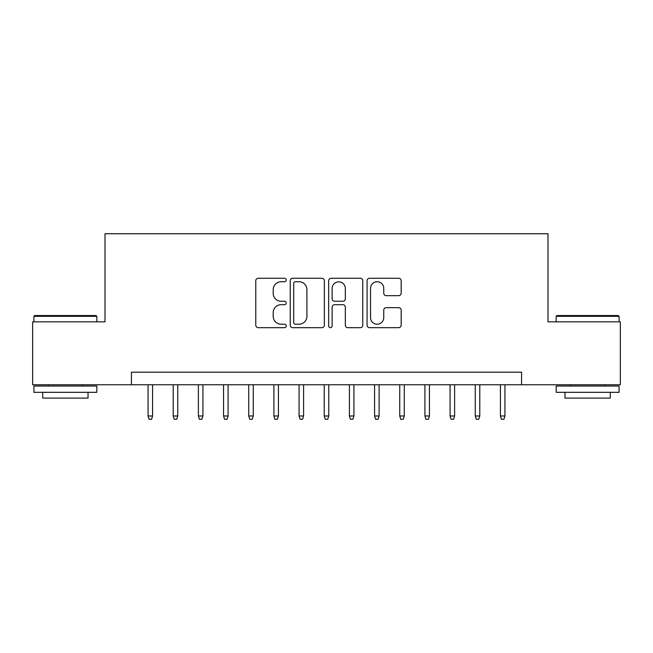 <?xml version="1.0" encoding="UTF-8"?>
<svg xmlns="http://www.w3.org/2000/svg" width="653" height="653" viewBox="0 0 653 653"><rect width="100%" height="100%" fill="white"/><g stroke="black" fill="none" stroke-linecap="round" stroke-linejoin="round"><path stroke-width="0.98" d="M286.234 279.99A1.73 1.73 0 0 0 284.504 278.26L258.253 278.26A2.473 2.473 0 0 0 255.78 280.733L255.78 325.202A2.473 2.473 0 0 0 258.253 327.675L284.504 327.675A1.73 1.73 0 0 0 286.234 325.945A1.73 1.73 0 0 0 284.504 324.214L281.1 324.214A7.909 7.909 0 0 1 273.199 316.305L273.199 312.599A7.909 7.909 0 0 1 281.1 304.698L284.504 304.698A1.73 1.73 0 0 0 286.234 302.968A1.73 1.73 0 0 0 284.504 301.237L281.1 301.237A7.909 7.909 0 0 1 273.199 293.336L273.199 289.63A7.909 7.909 0 0 1 281.1 281.721L284.504 281.721A1.73 1.73 0 0 0 286.234 279.99M398.697 295.678A2.473 2.473 0 0 0 401.171 293.205L401.171 280.733A2.473 2.473 0 0 0 398.697 278.26L369.549 278.26A2.473 2.473 0 0 0 367.076 280.733L367.076 325.202A2.473 2.473 0 0 0 369.549 327.675L398.697 327.675A2.473 2.473 0 0 0 401.171 325.202L401.171 310.134A2.473 2.473 0 0 0 398.697 307.661L386.225 307.661A2.473 2.473 0 0 0 383.752 310.134L383.752 317.603A6.612 6.612 0 0 1 377.148 324.214A6.612 6.612 0 0 1 370.537 317.603L370.537 288.332A6.612 6.612 0 0 1 377.148 281.721A6.612 6.612 0 0 1 383.752 288.332L383.752 293.205A2.473 2.473 0 0 0 386.225 295.678L398.697 295.678M131.441 384.764L32.65 384.764L32.65 321.847L105.011 321.847L105.011 233.75L547.989 233.75L547.989 321.847L620.35 321.847L620.35 384.764L521.559 384.764L521.559 372.186L131.441 372.186L131.441 384.764L521.559 384.764M324.337 280.733A2.473 2.473 0 0 0 321.864 278.26L292.715 278.26A2.473 2.473 0 0 0 290.242 280.733L290.242 325.202A2.473 2.473 0 0 0 292.715 327.675L321.864 327.675A2.473 2.473 0 0 0 324.337 325.202L324.337 280.733M331.136 278.26L360.285 278.26A2.473 2.473 0 0 1 362.758 280.733L362.758 325.202A2.473 2.473 0 0 1 360.285 327.675L347.812 327.675A2.473 2.473 0 0 1 345.339 325.202L345.339 307.163A2.473 2.473 0 0 0 342.866 304.698L334.589 304.698A2.473 2.473 0 0 0 332.124 307.163L332.124 325.945A1.73 1.73 0 0 1 330.394 327.675A1.73 1.73 0 0 1 328.663 325.945L328.663 280.733A2.473 2.473 0 0 1 331.136 278.26M295.434 281.721A1.73 1.73 0 0 0 293.703 283.451L293.703 322.484A1.73 1.73 0 0 0 295.434 324.214L299.017 324.214A7.909 7.909 0 0 0 306.918 316.305L306.918 289.63A7.909 7.909 0 0 0 299.017 281.721L295.434 281.721M345.339 288.455A6.612 6.612 0 0 0 338.727 281.843A6.612 6.612 0 0 0 332.124 288.455L332.124 298.764A2.473 2.473 0 0 0 334.589 301.237L342.866 301.237A2.473 2.473 0 0 0 345.339 298.764L345.339 288.455M152.582 415.977L151.578 419.25L149.055 419.25L148.051 415.977L152.582 415.977L152.582 384.764M148.051 415.977L148.051 384.764M34.666 315.554L96.073 315.554L96.832 316.305L33.907 316.305L34.666 315.554M65.373 392.314L33.907 392.314L33.907 386.029L96.832 386.029L96.832 392.314L65.373 392.314M88.024 392.314L88.024 398.11L42.714 398.11L42.714 392.314M556.927 315.554L618.334 315.554L619.093 316.305L556.168 316.305L556.927 315.554M587.627 392.314L556.168 392.314L556.168 386.029L619.093 386.029L619.093 392.314L587.627 392.314M610.286 392.314L610.286 398.11L564.976 398.11L564.976 392.314M177.747 415.977L176.743 419.25L174.229 419.25L173.216 415.977L177.747 415.977L177.747 384.764M173.216 415.977L173.216 384.764M202.92 415.977L201.916 419.25L199.394 419.25L198.39 415.977L202.92 415.977L202.92 384.764M198.39 415.977L198.39 384.764M228.085 415.977L227.081 419.25L224.567 419.25L223.555 415.977L228.085 415.977L228.085 384.764M223.555 415.977L223.555 384.764M253.258 415.977L252.254 419.25L249.732 419.25L248.728 415.977L253.258 415.977L253.258 384.764M248.728 415.977L248.728 384.764M278.423 415.977L277.419 419.25L274.905 419.25L273.893 415.977L278.423 415.977L278.423 384.764M273.893 415.977L273.893 384.764M303.596 415.977L302.592 419.25L300.07 419.25L299.066 415.977L303.596 415.977L303.596 384.764M299.066 415.977L299.066 384.764M328.769 415.977L327.757 419.25L325.243 419.25L324.231 415.977L328.769 415.977L328.769 384.764M324.231 415.977L324.231 384.764M353.934 415.977L352.93 419.25L350.408 419.25L349.404 415.977L353.934 415.977L353.934 384.764M349.404 415.977L349.404 384.764M379.107 415.977L378.095 419.25L375.581 419.25L374.577 415.977L379.107 415.977L379.107 384.764M374.577 415.977L374.577 384.764M404.272 415.977L403.268 419.25L400.746 419.25L399.742 415.977L404.272 415.977L404.272 384.764M399.742 415.977L399.742 384.764M429.445 415.977L428.433 419.25L425.919 419.25L424.915 415.977L429.445 415.977L429.445 384.764M424.915 415.977L424.915 384.764M454.61 415.977L453.606 419.25L451.084 419.25L450.08 415.977L454.61 415.977L454.61 384.764M450.08 415.977L450.08 384.764M479.784 415.977L478.771 419.25L476.257 419.25L475.253 415.977L479.784 415.977L479.784 384.764M475.253 415.977L475.253 384.764M504.949 415.977L503.945 419.25L501.422 419.25L500.418 415.977L504.949 415.977L504.949 384.764M500.418 415.977L500.418 384.764M33.907 321.847L33.907 316.305M48.257 386.029L48.257 384.764M82.482 386.029L82.482 384.764M96.832 321.847L96.832 316.305M556.168 321.847L556.168 316.305M570.518 386.029L570.518 384.764M604.743 386.029L604.743 384.764M619.093 321.847L619.093 316.305"/></g></svg>
